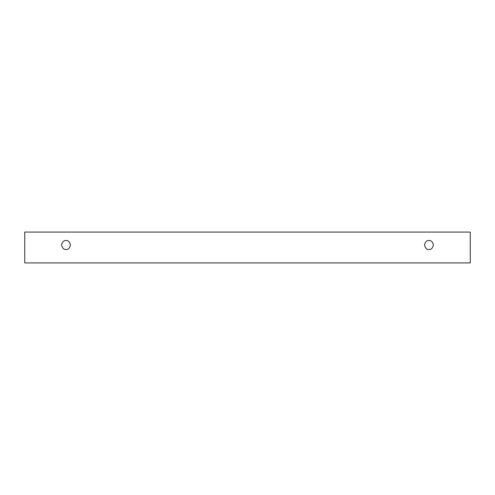 <?xml version="1.0" encoding="UTF-8"?>
<svg xmlns="http://www.w3.org/2000/svg" width="495" height="495" viewBox="0 0 495 495"><rect width="100%" height="100%" fill="white"/><g stroke="black" fill="none" stroke-linecap="round" stroke-linejoin="round"><path stroke-width="0.37" stroke-dasharray="2.48 1.86" d="M470.25 232.087L24.75 232.087L24.75 262.913L470.25 262.913L470.25 232.087L470.25 262.913L24.75 262.913L24.75 232.087L470.25 232.087M428.979 249.486C431.096 249.746 432.587 248.249 433.459 245.013C432.587 241.777 431.096 240.285 428.979 240.539C426.863 240.285 425.372 241.777 424.506 245.013C425.372 248.249 426.863 249.746 428.979 249.486C426.863 249.746 425.372 248.249 424.506 245.013C425.372 241.777 426.863 240.285 428.979 240.539C431.096 240.285 432.587 241.777 433.459 245.013C432.587 248.249 431.096 249.746 428.979 249.486M66.021 249.486C68.137 249.746 69.628 248.249 70.494 245.013C69.628 241.777 68.137 240.285 66.021 240.539C63.905 240.285 62.413 241.777 61.541 245.013C62.413 248.249 63.905 249.746 66.021 249.486C63.905 249.746 62.413 248.249 61.541 245.013C62.413 241.777 63.905 240.285 66.021 240.539C68.137 240.285 69.628 241.777 70.494 245.013C69.628 248.249 68.137 249.746 66.021 249.486"/><path stroke-width="0.74" d="M24.75 232.087L470.25 232.087L470.25 262.913L24.75 262.913L24.75 232.087L24.75 262.913L470.25 262.913L470.25 232.087L24.75 232.087M428.979 249.486C426.863 249.746 425.372 248.249 424.506 245.013C425.372 241.777 426.863 240.285 428.979 240.539C431.096 240.285 432.587 241.777 433.459 245.013C432.587 248.249 431.096 249.746 428.979 249.486C431.096 249.746 432.587 248.249 433.459 245.013C432.587 241.777 431.096 240.285 428.979 240.539C426.863 240.285 425.372 241.777 424.506 245.013C425.372 248.249 426.863 249.746 428.979 249.486M66.021 249.486C63.905 249.746 62.413 248.249 61.541 245.013C62.413 241.777 63.905 240.285 66.021 240.539C68.137 240.285 69.628 241.777 70.494 245.013C69.628 248.249 68.137 249.746 66.021 249.486C68.137 249.746 69.628 248.249 70.494 245.013C69.628 241.777 68.137 240.285 66.021 240.539C63.905 240.285 62.413 241.777 61.541 245.013C62.413 248.249 63.905 249.746 66.021 249.486"/></g></svg>
